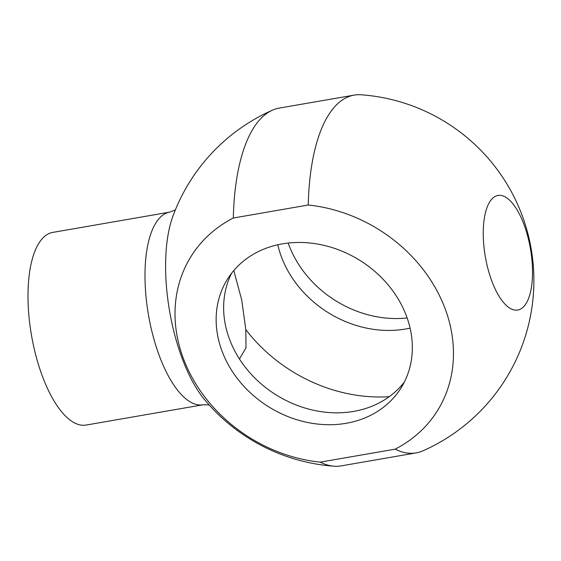 <?xml version="1.0" encoding="UTF-8"?>
<svg xmlns="http://www.w3.org/2000/svg" width="561" height="561" viewBox="0 0 561 561"><rect width="100%" height="100%" fill="white"/><g stroke="black" fill="none" stroke-linecap="round" stroke-linejoin="round"><path stroke-width="0.84" d="M524.591 226.209A58.141 22.903 -99.8 0 1 521.695 308.396A58.141 22.903 -99.8 0 1 484.83 253.656A58.141 22.903 -99.8 0 1 504.676 196.638A58.141 22.903 -99.8 0 1 524.591 226.209M320.233 462.145A145.362 122.431 32.2 0 1 182.598 356.403A145.362 122.431 32.2 0 1 233.306 218.019L308.248 205.024A181.554 71.52 -99.8 0 1 354.138 95.118A181.554 71.52 -99.8 0 1 361.172 94.781A186.21 186.21 0 0 1 422.896 450.841A181.554 71.52 -99.8 0 1 416.164 452.888A181.554 71.52 -99.8 0 1 395.175 449.151L320.233 462.145A181.554 71.52 80.2 0 0 334.188 466.219A181.554 71.52 80.2 0 0 341.214 465.882L416.164 452.888M308.248 205.024A145.362 122.431 32.2 0 1 445.883 310.766A145.362 122.431 32.2 0 1 395.175 449.151M233.797 270.556L241.728 300.03L245.809 329.609L246.006 347.764L239.47 359.012M404.355 382.041A102.418 86.261 32.2 0 1 275.76 394.685A102.418 86.261 32.2 0 1 231.616 273.235M277.772 244.771A102.418 86.261 -147.8 0 0 405.575 329.019A102.418 86.261 -147.8 0 0 410.098 328.122M203.124 404.776A97.761 38.513 80.2 0 1 152.697 334.587A97.761 38.513 80.2 0 1 155.93 222.822A97.761 38.513 80.2 0 1 169.724 212.128L52.727 232.408A97.761 38.513 80.2 0 0 38.933 243.102A97.761 38.513 80.2 0 0 35.701 354.875A97.761 38.513 80.2 0 0 86.128 425.056L203.124 404.776L209.134 404.916M354.138 95.118L279.196 108.112A181.554 71.52 80.2 0 0 272.464 110.159A181.554 71.52 80.2 0 0 253.579 127.964A181.554 71.52 80.2 0 0 233.306 218.019M288.207 243.039A102.418 86.261 -147.8 0 0 407.153 317.961M282.295 243.874A102.418 86.261 32.2 0 1 388.801 285.71A102.418 86.261 32.2 0 1 400.898 388.17A102.418 86.261 32.2 0 1 268.27 406.571A102.418 86.261 32.2 0 1 227.584 278.999A102.418 86.261 32.2 0 1 282.295 243.874M245.809 329.609A148.967 125.468 -147.8 0 0 389.215 396.697M334.188 466.219A186.21 186.21 0 0 1 204.463 399.509A112.502 44.319 -99.8 0 1 172.76 216.637A186.21 186.21 0 0 1 272.464 110.159M169.724 212.128L175.341 209.975"/></g></svg>
